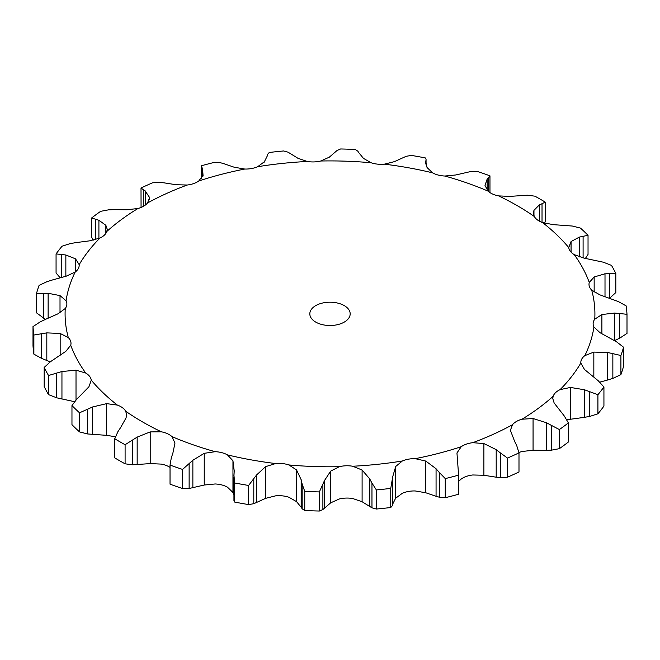 <?xml version="1.0" encoding="UTF-8"?>
<svg xmlns="http://www.w3.org/2000/svg" width="660" height="660" viewBox="0 0 660 660"><rect width="100%" height="100%" fill="white"/><g stroke="black" fill="none" stroke-linecap="round" stroke-linejoin="round"><path stroke-width="0.99" d="M559.358 448.668L559.358 429.553L551.463 425.411L551.463 450.161L559.358 448.668A297.19 171.583 0 0 0 568.384 442.01L568.384 422.903L564.267 415.973L554.144 402.996L552.766 398.533L553.146 396.28A19.792 11.426 0 0 1 555.621 392.601A19.792 11.426 0 0 1 560.117 389.623A264.908 152.947 0 0 0 580.825 363.058A19.792 11.426 0 0 1 580.808 362.538A19.792 11.426 0 0 1 581.707 359.139A19.792 11.426 0 0 1 584.834 355.633A264.908 152.947 0 0 0 593.934 326.972A19.792 11.426 0 0 1 593.125 323.738A19.792 11.426 0 0 1 593.159 323.045A19.792 11.426 0 0 1 594.751 319.209A264.908 152.947 0 0 0 591.698 290.12A19.792 11.426 0 0 1 589.322 286.415A19.792 11.426 0 0 1 589 284.361A19.792 11.426 0 0 1 589.273 282.472A264.908 152.947 0 0 0 574.258 254.653A19.792 11.426 0 0 1 570.413 251.386A19.792 11.426 0 0 1 568.73 247.558A264.908 152.947 0 0 0 542.619 222.626A19.792 11.426 0 0 1 537.537 219.986A19.792 11.426 0 0 1 534.311 216.505A264.908 152.947 0 0 0 498.622 195.896A19.792 11.426 0 0 1 492.591 194.04A19.792 11.426 0 0 1 488.02 191.103A264.908 152.947 0 0 0 444.832 176.03A19.792 11.426 0 0 1 438.199 175.057A19.792 11.426 0 0 1 432.547 172.837A264.908 152.947 0 0 0 384.359 164.167A19.792 11.426 0 0 1 377.52 164.134A19.792 11.426 0 0 1 371.11 162.764A264.908 152.947 0 0 0 320.735 161.007A19.792 11.426 0 0 1 314.086 161.923A19.792 11.426 0 0 1 307.288 161.477A264.908 152.947 0 0 0 257.647 166.724A19.792 11.426 0 0 1 251.567 168.539A19.792 11.426 0 0 1 244.786 169.042A264.908 152.947 0 0 0 198.759 180.997A19.792 11.426 0 0 1 193.611 183.595A19.792 11.426 0 0 1 187.234 185.023A264.908 152.947 0 0 0 147.502 202.991A19.792 11.426 0 0 1 143.575 206.225A19.792 11.426 0 0 1 137.981 208.494A264.908 152.947 0 0 0 106.854 231.429A19.792 11.426 0 0 1 104.379 235.108A19.792 11.426 0 0 1 99.883 238.087A264.908 152.947 0 0 0 79.175 264.66A19.792 11.426 0 0 1 79.192 265.171A19.792 11.426 0 0 1 78.293 268.57A19.792 11.426 0 0 1 75.166 272.085A264.908 152.947 0 0 0 66.066 300.745A19.792 11.426 0 0 1 66.874 303.979A19.792 11.426 0 0 1 66.841 304.664A19.792 11.426 0 0 1 65.249 308.509A264.908 152.947 0 0 0 68.302 337.59A19.792 11.426 0 0 1 70.678 341.294A19.792 11.426 0 0 1 70.999 343.357A19.792 11.426 0 0 1 70.727 345.238A264.908 152.947 0 0 0 85.742 373.057A19.792 11.426 0 0 1 89.587 376.324A19.792 11.426 0 0 1 91.27 380.152A264.908 152.947 0 0 0 117.381 405.091A19.792 11.426 0 0 1 122.463 407.731A19.792 11.426 0 0 1 125.689 411.213A264.908 152.947 0 0 0 142.684 422.004A264.908 152.947 0 0 0 161.378 431.813A19.792 11.426 0 0 1 167.409 433.678A19.792 11.426 0 0 1 171.98 436.606A264.908 152.947 0 0 0 215.168 451.688A19.792 11.426 0 0 1 221.801 452.661A19.792 11.426 0 0 1 227.452 454.88A264.908 152.947 0 0 0 275.641 463.543A19.792 11.426 0 0 1 282.48 463.576A19.792 11.426 0 0 1 288.89 464.945A264.908 152.947 0 0 0 339.265 466.702A19.792 11.426 0 0 1 345.914 465.787A19.792 11.426 0 0 1 352.712 466.24A264.908 152.947 0 0 0 402.352 460.985A19.792 11.426 0 0 1 408.433 459.178A19.792 11.426 0 0 1 415.214 458.667A264.908 152.947 0 0 0 461.241 446.713A19.792 11.426 0 0 1 466.389 444.114A19.792 11.426 0 0 1 472.766 442.687A264.908 152.947 0 0 0 512.498 424.718A19.792 11.426 0 0 1 516.425 421.484A19.792 11.426 0 0 1 522.019 419.215A264.908 152.947 0 0 0 553.146 396.28M546.191 450.359L551.941 450.12M551.941 425.692L546.191 422.565M559.358 429.553A297.19 171.583 0 0 0 568.384 422.903M518.933 452.545A19.792 11.426 0 0 1 522.019 451.506L533.065 450.236L546.67 450.359L546.67 422.804L533.065 418.531L522.019 419.215M315.736 322.096A20.18 11.649 0 0 0 337.722 324.621A20.18 11.649 0 0 0 350.179 313.855A20.18 11.649 0 0 0 330 302.206A20.18 11.649 0 0 0 309.82 313.855A20.18 11.649 0 0 0 315.736 322.096M170.032 467.395A19.792 11.426 0 0 0 167.409 465.96A19.792 11.426 0 0 0 161.378 464.104L150.208 463.609L150.208 431.904L161.378 431.813M233.937 495.173L232.955 492.492L227.452 487.162A19.792 11.426 0 0 0 221.801 484.943A19.792 11.426 0 0 0 215.168 483.97L204.237 485.026L204.237 453.321L215.168 451.688M296.554 501.641L296.554 469.936L301.158 479.721L301.158 507.268L296.554 501.641L288.89 497.236A19.792 11.426 0 0 0 282.48 495.866A19.792 11.426 0 0 0 275.641 495.833L265.584 498.358L265.584 466.653L275.641 463.543M362.101 501.732L362.101 470.027L369.765 478.954L369.765 506.501L362.101 501.732L352.712 498.523A19.792 11.426 0 0 0 345.914 498.077A19.792 11.426 0 0 0 339.265 498.993L330.676 502.829L330.676 471.124L339.265 466.702M425.782 492.764L425.782 461.06L436.062 468.732L436.062 496.279L425.782 492.764L415.214 490.957A19.792 11.426 0 0 0 408.433 491.461A19.792 11.426 0 0 0 402.352 493.276L395.719 498.176L395.719 466.471L402.352 460.985M483.895 475.266L483.895 443.561L496.196 449.641L496.196 477.196L483.895 475.266L472.766 474.977A19.792 11.426 0 0 0 466.389 476.404A19.792 11.426 0 0 0 461.241 479.003L458.725 481.28M514.602 441.317L510.807 431.384L510.626 429.709L512.498 424.718M507.466 458.073L507.466 477.188L500.346 477.626L500.346 452.876L507.466 458.073A297.19 171.583 0 0 0 518.991 452.867L516.689 445.483M516.904 445.921L514.396 440.921M483.895 443.561L472.766 442.687M500.758 453.222L495.784 449.344M566.824 419.76L584.554 417.318L584.554 389.771L570.438 387.445L560.117 389.623M597.919 394.697L597.919 413.803L589.702 416.427L589.702 391.685L597.919 394.697A297.19 171.583 0 0 0 603.933 386.991L598.224 380.746L584.463 369.451L580.825 363.058M590.221 391.891L584.034 389.598M445.261 478.599L445.261 497.706L439.337 497.236L439.337 472.486L445.261 478.599A297.19 171.583 0 0 0 458.609 475.126L456.951 452.966L461.241 446.713M425.782 461.06L415.214 458.667M439.659 472.882L435.732 468.377M599.775 382.156L607.645 380.011L607.645 352.465L593.835 352.093L584.834 355.633M620.911 355.517L620.911 374.632L612.851 378.394L612.851 353.644L620.911 355.517A297.19 171.583 0 0 0 623.552 347.209L616.597 341.855L599.989 332.681L593.934 326.972M613.371 353.785L607.117 352.366M376.357 489.926L376.357 509.033L371.968 507.837L371.968 483.095L376.357 489.926A297.19 171.583 0 0 0 390.753 488.4L392.766 476.52L395.719 466.471M362.101 470.027L352.712 466.24M372.182 483.524L369.542 478.558M614.559 340.618L614.592 313.046L601.895 314.539L594.751 319.209M627 314.308L627 333.415L619.567 338.266L619.567 313.516L627 314.308A297.19 171.583 0 0 0 626.117 305.869L618.313 301.554L599.833 294.838L591.698 290.12M620.062 313.582L614.097 313.022M304.755 491.403L304.755 510.518L302.156 508.827L302.156 484.085L304.755 491.403A297.19 171.583 0 0 0 319.366 491.914L324.497 480.538L330.676 471.124M296.554 469.936L288.89 464.945M302.263 484.539L301.059 479.3M605.005 296.431L605.005 273.817L594.157 276.961L589.273 282.472M609.452 298.039L609.452 273.628L615.821 273.446A297.19 171.583 0 0 0 611.473 265.378L603.273 262.185L583.985 258.118L574.258 254.653M609.889 273.628L604.568 273.859M233.97 475.398L234.622 482.947A297.19 171.583 0 0 0 248.597 485.463L256.55 475.002L265.584 466.653M234.226 470.984L232.955 460.787L227.452 454.88M233.945 475.86L234.25 470.563M579.439 256.938L579.439 237.055L571.065 241.543L568.73 247.558M583.093 257.928L583.093 236.297L588.035 235.323A297.19 171.583 0 0 0 580.47 228.088L572.352 226.042L553.385 224.656L542.619 222.626M583.457 236.239L579.076 237.146M171.361 457.545L170.032 465.053A297.19 171.583 0 0 0 182.564 469.425L192.868 460.234L204.237 453.321M172.854 453.255L174.991 442.942M174.991 443.116L171.98 436.606M171.212 457.99L173.011 452.842M539.377 221.158L539.377 204.889L533.965 210.342L533.321 212.999L534.311 216.505M542.025 222.403L542.025 203.692L545.259 202.142A297.19 171.583 0 0 0 534.905 196.168L527.34 195.212L509.792 196.391L498.622 195.896M542.289 203.593L539.113 205.029M117.975 431.558L114.741 438.743A297.19 171.583 0 0 0 119.856 441.771A297.19 171.583 0 0 0 125.095 444.724L137.164 437.11L150.208 431.904M487.146 190.212L487.146 179.198L485.009 185.311M485.009 185.452L488.02 191.103M120.623 427.556L126.035 417.953L126.679 414.835L125.689 411.213M117.711 431.978L120.887 427.177M488.639 191.639L488.639 177.705L489.967 175.84A297.19 171.583 0 0 0 477.436 171.468L470.869 171.509L455.763 174.974L444.832 176.03M488.788 177.581L486.989 179.363M115.409 436.747L106.615 435.344L106.615 403.639L117.381 405.091M425.774 163.325L425.774 161.469L427.045 167.508L432.547 172.837M76.906 398.953L71.965 405.57A297.19 171.583 0 0 0 79.53 412.797L92.656 406.948L106.615 403.639M80.561 395.398L88.935 386.752L91.27 380.152M76.543 399.333L80.924 395.06M426.063 164.827L426.063 159.439L425.378 157.938A297.19 171.583 0 0 0 411.403 155.422L406.205 156.288L394.416 161.642L384.359 164.167M426.055 159.712L425.749 161.65M76.016 399.911L76.016 370.177L85.742 373.057M358.842 152.732L363.445 158.359L371.11 162.764M50.548 361.622L44.179 367.438A297.19 171.583 0 0 0 48.526 375.507L61.949 371.522L76.016 370.177M54.994 358.627L65.843 351.334L70.727 345.238M50.111 361.944L55.432 358.347M357.844 151.173L355.245 149.482A297.19 171.583 0 0 0 340.634 148.97L337.111 150.447L329.323 157.171L320.735 161.007M357.736 151.033L358.941 152.905M60.167 355.278L60.167 333.457L68.302 337.59M290.235 153.499L297.899 158.268L307.288 161.477M40.433 321.733L33 326.584A297.19 171.583 0 0 0 33.883 335.016L46.819 332.879L60.167 333.457M45.408 319.399L58.105 313.756L65.249 308.509M39.938 321.989L45.903 319.184M288.032 152.163L283.643 150.967A297.19 171.583 0 0 0 269.247 152.485L267.613 154.325L267.234 155.933M267.531 155.455L263.983 162.525M264.28 161.824L257.647 166.724M287.818 152.048L290.458 153.648M60.01 312.782L60.01 295.614L66.066 300.745M223.938 163.721L234.217 167.236L244.786 169.042M47.149 281.605L39.089 285.367A297.19 171.583 0 0 0 36.448 293.683L48.139 293.271L60.01 295.614M52.354 279.988L66.165 276.202L75.166 272.085M46.629 281.787L52.882 279.84M220.663 162.764L214.739 162.294A297.19 171.583 0 0 0 201.391 165.759L201.275 178.72M201.391 165.759L202.612 169.257L202.612 176.641M202.57 168.77L203.09 176.047M203.049 175.329L198.759 180.997M220.341 162.69L224.268 163.837M75.537 271.788L75.537 258.844L79.175 264.66M163.804 182.804L176.105 184.734L187.234 185.023M70.298 243.573L62.081 246.196A297.19 171.583 0 0 0 56.067 253.902L65.851 254.991L75.537 258.844M75.446 242.682L89.562 240.85L99.883 238.087M69.778 243.68L75.966 242.608M159.654 182.374L152.534 182.812A297.19 171.583 0 0 0 141.009 188.026L145.398 191.128L145.398 205.021M145.018 190.674L149.572 197.596M149.193 199.732L149.193 196.903L149.374 198.289L147.502 202.991M159.242 182.35L164.216 182.869M105.856 233.392L105.856 225.291L107.233 229.218L106.854 231.429M113.33 209.641L126.934 209.764L137.981 208.494M108.537 209.839L100.642 211.332A297.19 171.583 0 0 0 91.616 217.99L98.909 220.275L105.856 225.291M108.058 209.88L113.809 209.641M507.466 477.188A297.19 171.583 0 0 0 518.991 471.974L518.991 452.867M495.784 477.13L500.758 477.65M597.919 413.803A297.19 171.583 0 0 0 603.933 406.098L603.933 386.991M584.034 417.392L590.221 416.32M458.725 472.502L458.609 494.241A297.19 171.583 0 0 1 445.261 497.706M435.732 496.163L439.659 497.31M620.911 374.632A297.19 171.583 0 0 0 623.552 366.316L623.552 347.209M607.117 380.16L613.371 378.213M396.016 497.475L392.469 504.545M392.766 476.52L392.766 504.067L392.386 505.675L390.753 507.515A297.19 171.583 0 0 1 376.357 509.033M369.542 506.352L372.182 507.952M614.097 340.816L620.062 338.011M330.676 502.829L322.888 509.553L319.366 511.03A297.19 171.583 0 0 1 304.755 510.518M301.059 507.094L302.263 508.967M609.452 298.378L615.821 292.561L615.821 273.446M265.584 498.358L253.795 503.712L248.597 504.578A297.19 171.583 0 0 1 234.622 502.062L233.97 500.148M585.461 258.316L588.035 254.43L588.035 235.323M204.237 485.026L189.131 488.491L182.564 488.532A297.19 171.583 0 0 1 170.032 484.159L170.032 465.053M544.591 223.253L545.259 221.257L545.259 202.142M150.208 463.609L132.66 464.788L125.095 463.832A297.19 171.583 0 0 1 119.856 460.878A297.19 171.583 0 0 1 114.741 457.858L114.741 438.743M106.615 435.344L87.648 433.958L79.53 431.912A297.19 171.583 0 0 1 71.965 424.677L71.965 405.57M74.539 401.684L56.727 397.815L48.526 394.622A297.19 171.583 0 0 1 44.179 386.554L44.179 367.438M50.242 361.845L41.687 358.446L33.883 354.131A297.19 171.583 0 0 1 33 345.691L33 326.584M45.441 319.382L36.448 312.79L36.448 293.683M60.225 277.843L56.067 273.009L56.067 253.902M141.067 207.454L141.009 188.026M93.175 240.24L91.616 237.097L91.616 217.99M458.609 475.126L458.609 494.241M392.386 505.675L392.386 480.934M390.753 488.4L390.753 507.515M324.497 508.084L324.497 480.538M322.888 509.553L322.888 484.803M319.366 491.914L319.366 511.03M256.55 502.549L256.55 475.002M234.622 482.947L234.622 502.062M253.795 503.712L253.795 478.962M248.597 485.463L248.597 504.578M192.868 487.789L192.868 460.234M189.131 488.491L189.131 463.749M182.564 469.425L182.564 488.532M137.164 464.656L137.164 437.11M132.66 464.788L132.66 440.038M125.095 444.724L125.095 463.832M489.967 175.84L489.967 192.605M92.656 434.503L92.656 406.948M79.53 412.797L79.53 431.912M87.648 433.958L87.648 409.216M61.949 399.069L61.949 371.522M48.526 375.507L48.526 394.622M56.727 397.815L56.727 373.065M46.819 360.426L46.819 332.879M33.883 335.016L33.883 354.131M41.687 358.446L41.687 333.696M48.139 318.211L48.139 293.271M43.403 318.145L43.403 293.395M201.729 178.134L201.729 167.689M65.851 276.292L65.851 254.991M61.776 277.423L61.776 254.504M143.311 206.374L143.311 189.767M98.909 238.516L98.909 220.275M95.733 239.605L95.733 219.277M533.065 450.236L533.065 418.531M570.438 419.149L570.438 387.445M593.835 377.165L593.835 352.093M601.895 333.589L601.895 314.539M594.157 292.075L594.157 276.961M571.065 252.145L571.065 241.543M232.955 492.492L232.955 460.787M533.965 215.82L533.965 210.342M426.03 164.678L426.03 159.852M233.937 476.784L233.937 500.56"/></g></svg>
